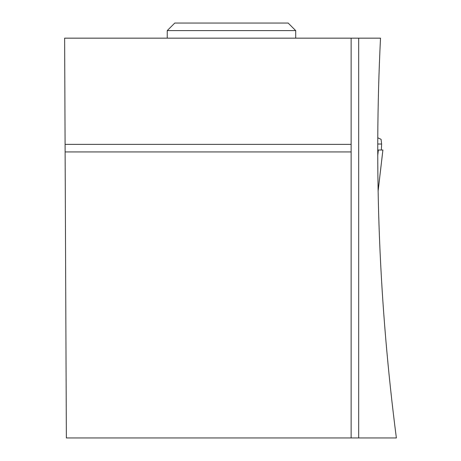 <?xml version="1.0" encoding="UTF-8"?>
<svg xmlns="http://www.w3.org/2000/svg" width="461" height="461" viewBox="0 0 461 461"><rect width="100%" height="100%" fill="white"/><g stroke="black" fill="none" stroke-linecap="round" stroke-linejoin="round"><path stroke-width="0.69" d="M377.715 144.022L381.645 144.022L381.063 139.303L377.738 137.787M377.715 155.639L378.372 150.015L382.895 150.015L378.089 191.24M381.339 150.015L381.645 144.022M378.372 150.015L377.709 150.015M351.138 437.95L396.374 437.95C379.161 305.159 373.877 171.901 380.515 38.165L64.626 38.165L66.367 437.95L351.138 437.95L351.138 151.934L65.122 151.934M351.138 151.934L351.138 144.374L65.087 144.374M351.138 38.165L351.138 144.374M358.693 437.95L358.693 38.165M167.234 30.605L174.788 23.05L288.154 23.05L295.708 30.605L167.234 30.605L167.234 38.165M295.708 30.605L295.708 38.165M378.089 191.292L382.907 150.015"/></g></svg>
